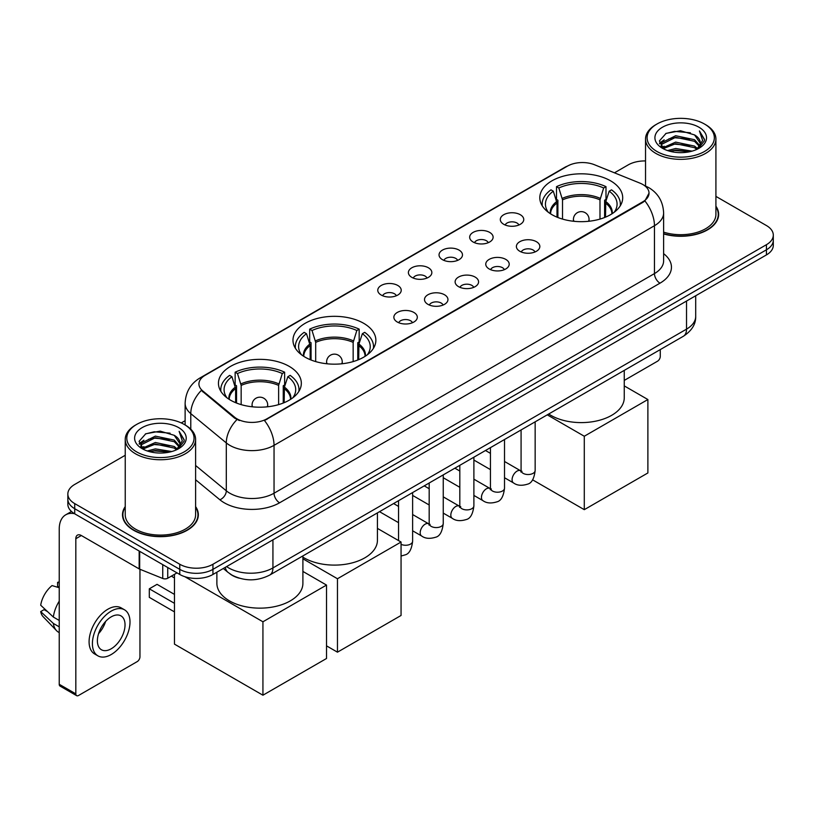 <?xml version="1.0" encoding="UTF-8"?>
<svg xmlns="http://www.w3.org/2000/svg" width="814" height="814" viewBox="0 0 814 814"><rect width="100%" height="100%" fill="white"/><g stroke="black" fill="none" stroke-linecap="round" stroke-linejoin="round"><path stroke-width="1.22" d="M363.726 323.331A41.443 23.932 0 0 0 318.569 318.142A41.443 23.932 0 0 0 292.979 340.252A41.443 23.932 0 0 0 305.118 357.163A41.443 23.932 0 0 0 350.285 362.352A41.443 23.932 0 0 0 375.865 340.252A41.443 23.932 0 0 0 363.726 323.331M289.194 366.361A41.443 23.932 0 0 0 244.027 361.172A41.443 23.932 0 0 0 218.447 383.282A41.443 23.932 0 0 0 230.586 400.203A41.443 23.932 0 0 0 275.753 405.382A41.443 23.932 0 0 0 301.333 383.282A41.443 23.932 0 0 0 289.194 366.361M610.561 180.82A41.443 23.932 0 0 0 565.394 175.641A41.443 23.932 0 0 0 539.804 197.741A41.443 23.932 0 0 0 551.943 214.662A41.443 23.932 0 0 0 597.11 219.851A41.443 23.932 0 0 0 622.7 197.741A41.443 23.932 0 0 0 610.561 180.82M503.734 224.298A11.732 6.777 180 0 1 501.404 222.385A11.732 6.777 180 0 1 505.291 213.97A11.732 6.777 180 0 1 520.319 214.723A11.732 6.777 180 0 1 522.649 222.385A11.732 6.777 180 0 1 503.734 224.298M518.894 225.01A7.041 4.06 0 0 0 517.002 223.026A7.041 4.06 0 0 0 510.073 221.998A7.041 4.06 0 0 0 505.158 225.01M473.097 241.992A11.732 6.777 180 0 1 470.777 240.069A11.732 6.777 180 0 1 474.654 231.654A11.732 6.777 180 0 1 489.692 232.407A11.732 6.777 180 0 1 492.012 240.069A11.732 6.777 180 0 1 473.097 241.992M488.258 242.694A7.041 4.06 0 0 0 486.365 240.71A7.041 4.06 0 0 0 479.436 239.682A7.041 4.06 0 0 0 474.531 242.694M442.47 259.676A11.732 6.777 180 0 1 440.14 257.753A11.732 6.777 180 0 1 444.027 249.338A11.732 6.777 180 0 1 459.055 250.102A11.732 6.777 180 0 1 461.385 257.753A11.732 6.777 180 0 1 442.47 259.676M457.631 260.378A7.041 4.06 0 0 0 455.738 258.394A7.041 4.06 0 0 0 448.809 257.366A7.041 4.06 0 0 0 443.895 260.378M411.833 277.36A11.732 6.777 180 0 1 409.503 275.447A11.732 6.777 180 0 1 413.39 267.023A11.732 6.777 180 0 1 428.418 267.786A11.732 6.777 180 0 1 430.748 275.447A11.732 6.777 180 0 1 411.833 277.36M426.994 278.062A7.041 4.06 0 0 0 425.101 276.078A7.041 4.06 0 0 0 418.172 275.051A7.041 4.06 0 0 0 413.268 278.062M381.206 295.044A11.732 6.777 180 0 1 378.876 293.132A11.732 6.777 180 0 1 382.763 284.717A11.732 6.777 180 0 1 397.792 285.47A11.732 6.777 180 0 1 400.122 293.132A11.732 6.777 180 0 1 381.206 295.044M396.357 295.747A7.041 4.06 0 0 0 394.475 293.773A7.041 4.06 0 0 0 387.535 292.735A7.041 4.06 0 0 0 382.631 295.747M519.82 251.282A11.732 6.777 180 0 1 517.49 249.359A11.732 6.777 180 0 1 521.377 240.944A11.732 6.777 180 0 1 536.406 241.697A11.732 6.777 180 0 1 538.736 249.359A11.732 6.777 180 0 1 519.82 251.282M534.981 251.984A7.041 4.06 0 0 0 533.089 250A7.041 4.06 0 0 0 526.159 248.972A7.041 4.06 0 0 0 521.255 251.984M489.194 268.966A11.732 6.777 180 0 1 486.864 267.043A11.732 6.777 180 0 1 490.75 258.628A11.732 6.777 180 0 1 505.779 259.391A11.732 6.777 180 0 1 508.109 267.043A11.732 6.777 180 0 1 489.194 268.966M504.344 269.668A7.041 4.06 0 0 0 502.462 267.684A7.041 4.06 0 0 0 495.523 266.656A7.041 4.06 0 0 0 490.618 269.668M458.557 286.65A11.732 6.777 180 0 1 456.227 284.737A11.732 6.777 180 0 1 460.114 276.312A11.732 6.777 180 0 1 475.142 277.075A11.732 6.777 180 0 1 477.472 284.737A11.732 6.777 180 0 1 458.557 286.65M473.717 287.352A7.041 4.06 0 0 0 471.825 285.368A7.041 4.06 0 0 0 464.896 284.34A7.041 4.06 0 0 0 459.981 287.352M427.93 304.334A11.732 6.777 180 0 1 425.6 302.421A11.732 6.777 180 0 1 429.487 294.007A11.732 6.777 180 0 1 444.515 294.76A11.732 6.777 180 0 1 446.845 302.421A11.732 6.777 180 0 1 427.93 304.334M443.081 305.036A7.041 4.06 0 0 0 441.198 303.052A7.041 4.06 0 0 0 434.259 302.025A7.041 4.06 0 0 0 429.354 305.036M397.293 322.018A11.732 6.777 180 0 1 394.963 320.106A11.732 6.777 180 0 1 398.85 311.691A11.732 6.777 180 0 1 413.878 312.444A11.732 6.777 180 0 1 416.208 320.106A11.732 6.777 180 0 1 397.293 322.018M412.454 322.72A7.041 4.06 0 0 0 410.561 320.747A7.041 4.06 0 0 0 403.632 319.709A7.041 4.06 0 0 0 398.718 322.72M640.028 183.16A21.113 12.19 180 0 1 642.846 184.524A21.113 12.19 180 0 1 649.033 193.142A21.113 12.19 180 0 1 642.846 201.76L266.86 418.844A21.113 12.19 180 0 1 234.636 417.216L202.757 390.923A21.113 12.19 180 0 1 198.931 383.933A21.113 12.19 180 0 1 205.118 375.315L567.46 166.117A21.113 12.19 180 0 1 594.505 164.754L640.028 183.16M239.357 578.215A23.464 13.543 180 0 1 229.884 573.778M125.234 506.603A37.922 21.897 0 0 0 122.497 514.774A37.922 21.897 0 0 0 133.598 530.26A37.922 21.897 0 0 0 174.929 535.001A37.922 21.897 0 0 0 198.341 514.774A37.922 21.897 0 0 0 195.604 506.603M122.883 516.748A37.922 21.897 0 0 0 122.751 517.328M649.033 193.142L644.891 200.905L642.846 202.391L264.479 420.543A27.371 15.802 60 0 1 274.043 445.339A31.278 18.061 180 0 1 229.813 445.339A31.278 18.061 180 0 1 226.302 442.928L190.781 413.634A31.278 18.061 180 0 1 185.124 403.276L185.124 424.969M125.234 455.28L74.715 484.442A23.464 13.543 0 0 0 67.847 494.027L67.847 504.242A23.464 13.543 0 0 0 74.715 513.817L179.772 574.47L179.772 569.362A23.464 13.543 0 0 0 212.942 569.362L766.432 249.806A23.464 13.543 0 0 0 773.3 240.232A23.464 13.543 0 0 1 766.432 249.806L212.942 569.362A23.464 13.543 0 0 1 179.772 569.362L74.715 508.709L179.772 569.362L179.772 564.255A23.464 13.543 0 0 0 212.942 564.255L766.432 244.699A23.464 13.543 0 0 0 773.3 235.124A23.464 13.543 0 0 0 766.432 225.549L715.913 196.388M67.847 499.135A23.464 13.543 0 0 0 74.715 508.709A23.464 13.543 0 0 1 67.847 499.135M239.377 420.543L234.636 418.142L201.333 390.415A27.371 18.305 129.5 0 0 190.781 413.634L190.781 429.161M663.624 233.923A37.922 21.897 0 0 0 718.65 214.377A37.922 21.897 0 0 0 715.913 206.207M645.533 160.938A23.464 13.543 0 0 0 628.194 164.896L614.458 172.822M185.124 420.696L181.268 422.924M67.847 494.027A23.464 13.543 0 0 0 74.715 503.601L179.772 564.255M198.087 517.328A37.922 21.897 0 0 0 197.955 516.748M718.396 216.931A37.922 21.897 0 0 0 718.263 216.351M179.772 574.47A23.464 13.543 0 0 0 212.942 574.47L766.432 254.914A23.464 13.543 0 0 0 773.3 245.34L773.3 235.124M624.257 380.413L657.498 361.223A3.907 2.259 120 0 0 660.266 356.44L660.266 349.593M656.949 151.485A33.628 19.414 0 0 0 704.497 151.485A33.628 19.414 0 0 0 704.497 124.033L705.606 124.674A35.185 20.319 0 0 1 715.913 139.031A35.185 20.319 0 0 1 694.189 157.804A35.185 20.319 0 0 1 655.84 153.398A35.185 20.319 0 0 1 645.533 139.031A35.185 20.319 0 0 1 655.84 124.674L656.949 124.033A33.628 19.414 0 0 0 656.949 151.485M663.624 232.132A35.185 20.319 0 0 0 715.913 214.377L715.913 139.031M663.624 233.669A37.536 21.673 0 0 0 718.263 214.377A37.536 21.673 0 0 0 715.913 206.837M667.551 150.57L675.661 148.494L692.114 151.129M669.871 151.272L675.661 150.091L689.712 151.73L674.572 150.519L670.034 151.323M662.484 147.955L675.661 142.104L694.546 146.093L697.588 148.606M663.298 148.626L675.661 143.702L694.546 147.69L696.743 149.369M661.406 146.876L661.843 142.633L675.661 135.724L694.546 139.703L699.714 145.574M661.233 146.103L661.843 144.231L675.661 137.322L694.546 141.3L699.348 146.337M696.54 149.532A19.546 11.284 0 0 0 700.274 142.898A19.546 11.284 0 0 0 694.546 134.921L700.264 143.284M698.972 127.228A25.804 14.896 0 0 0 662.535 127.188A25.804 14.896 0 0 0 662.362 148.229A25.804 14.896 0 0 0 662.474 148.29A25.804 14.896 0 0 0 699.084 148.229A25.804 14.896 0 0 0 698.972 127.228M694.546 134.921L680.504 130.728L666.066 133.384L659.381 140.944L663.817 149.003M698.147 148.748L704.375 140.842L704.507 139.418L699.43 130.942L702.624 140.446L696.753 149.44M705.606 124.674L704.497 124.033A33.628 19.414 0 0 0 656.949 124.033M699.43 130.942L704.497 139.743M665.73 133.547L674.572 131.369L690.404 132.784M659.635 143.824L662.515 141.555M668.864 138.858L674.572 137.749L689.845 139.001M668.864 145.238L674.572 144.139L689.845 145.391M659.462 143.193L664.204 139.825M661.986 147.487L664.204 146.215M556.99 217.145L556.99 203.052L553.317 191.188A35.816 20.676 0 0 0 547.446 210.948A35.816 20.676 0 0 0 548.351 212.291M557.895 217.511L557.895 200.224L556.511 199.42L556.511 186.65A39.103 22.568 0 0 1 605.992 186.65L603.662 187.993A35.816 20.676 0 0 0 558.842 187.993L562.515 199.868L562.515 219.088M599.989 219.088L599.989 199.868L603.662 187.993M548.697 414A43.01 24.827 0 0 0 550.844 415.333A43.01 24.827 0 0 0 597.71 420.716A43.01 24.827 0 0 0 624.257 397.771L624.257 370.38M605.992 186.65L605.992 199.42L604.609 200.224L604.609 217.511M553.317 191.188L550.976 189.845A39.103 22.568 0 0 0 542.155 204.131A39.103 22.568 0 0 0 542.266 205.871M558.842 187.993L556.511 186.65M620.237 205.871A39.103 22.568 0 0 0 620.349 204.131A39.103 22.568 0 0 0 611.528 189.845L609.187 191.188L605.779 201.557L605.514 217.145M614.163 212.291A35.816 20.676 0 0 0 615.069 210.948A35.816 20.676 0 0 0 609.187 191.188M584.289 509.666L584.289 436.243L647.883 399.532L647.883 472.954L584.289 509.666L532.559 479.802M584.289 436.243L547.242 414.845M624.257 385.897L647.883 399.532M310.165 359.646L310.165 345.563L306.491 333.699A35.816 20.676 0 0 0 300.61 353.449A35.816 20.676 0 0 0 301.516 354.792M311.07 360.012L311.07 342.725L309.686 341.921L309.686 329.151A39.103 22.568 0 0 1 359.167 329.151L356.837 330.504A35.816 20.676 0 0 0 312.016 330.504L315.69 342.368L315.69 361.589M353.154 361.589L353.154 342.368L356.837 330.504M302.9 557.173A43.01 24.827 0 0 0 304.009 557.834A43.01 24.827 0 0 0 350.885 563.217A43.01 24.827 0 0 0 377.431 540.282L377.431 512.881M359.167 329.151L359.167 341.921L357.773 342.725L357.773 360.012M306.491 333.699L304.151 332.346A39.103 22.568 0 0 0 295.329 346.632A39.103 22.568 0 0 0 295.441 348.372M312.016 330.504L309.686 329.151M373.402 348.372A39.103 22.568 0 0 0 373.524 346.632A39.103 22.568 0 0 0 364.692 332.346L362.362 333.699L358.943 344.057L358.689 359.646M367.328 354.792A35.816 20.676 0 0 0 368.233 353.449A35.816 20.676 0 0 0 362.362 333.699M337.464 652.177L337.464 578.744L401.058 542.032L401.058 615.465L337.464 652.177L326.516 645.848M337.464 578.744L302.9 558.791M377.431 528.398L401.058 542.032M235.622 402.676L235.622 388.593L231.949 376.729A35.816 20.676 0 0 0 226.078 396.479A35.816 20.676 0 0 0 226.984 397.822M236.538 403.042L236.538 385.755L235.144 384.961L235.144 372.191A39.103 22.568 0 0 1 284.635 372.191L282.295 373.534A35.816 20.676 0 0 0 237.485 373.534L241.158 385.398L241.158 404.619M278.622 404.619L278.622 385.398L282.295 373.534M216.88 572.201L216.88 583.312A43.01 24.827 0 0 0 229.477 600.874A43.01 24.827 0 0 0 276.353 606.257A43.01 24.827 0 0 0 302.9 583.312L302.9 555.921M284.635 372.191L284.635 384.961L283.241 385.755L283.241 403.042M231.949 376.729L229.619 375.376A39.103 22.568 0 0 0 220.787 389.662A39.103 22.568 0 0 0 220.909 391.402M237.485 373.534L235.144 372.191M298.87 391.402A39.103 22.568 0 0 0 298.992 389.662A39.103 22.568 0 0 0 290.16 375.376L287.83 376.729L284.412 387.098L284.157 402.676M292.796 397.822A35.816 20.676 0 0 0 293.701 396.479A35.816 20.676 0 0 0 287.83 376.729M174.461 611.884L149.308 597.364L149.308 588.807L174.461 603.327M262.932 695.207L262.932 621.784L326.516 585.073L326.516 658.495L262.932 695.207L174.461 644.128L174.461 574.338M262.932 621.784L184.819 576.688M302.9 571.428L326.516 585.073M149.308 588.807L157.041 584.34L174.461 594.393M167.745 567.521L167.745 578.225L177.004 572.873M74.45 513.665A31.278 18.061 -120 0 0 65.71 514.824A31.278 18.061 -120 0 0 59.229 529.141L59.229 684.289L75.824 693.864L75.824 538.715A7.825 4.518 60 0 1 77.442 535.134A7.825 4.518 60 0 1 81.349 535.52L139.163 568.905L139.163 551.027M75.824 693.864A3.907 2.259 120 0 0 76.628 695.655L60.043 686.08A3.907 2.259 -60 0 1 59.229 684.289M76.628 695.655A3.907 2.259 120 0 0 78.582 695.461L137.19 661.619A3.907 2.259 120 0 0 139.957 656.837L139.957 569.261M167.745 578.225A3.907 2.259 180 0 1 162.739 578.469L139.682 569.159A3.907 2.259 180 0 1 139.163 568.905M111.203 648.789A19.546 11.284 120 0 0 123.982 631.562A19.546 11.284 120 0 0 120.981 615.893A19.546 11.284 120 0 0 111.203 616.859A19.546 11.284 120 0 0 98.433 634.096A19.546 11.284 120 0 0 101.435 649.755A19.546 11.284 120 0 0 111.203 648.789M98.575 633.638A19.546 11.284 120 0 0 105.596 621.479M59.229 582.885L57.57 582.376L57.57 586.304L59.229 587.26M124.501 609.798L121.184 607.885A26.587 15.354 120 0 0 107.886 609.208A26.587 15.354 120 0 0 90.517 632.631A26.587 15.354 120 0 0 94.597 653.937L97.914 655.85A26.587 15.354 120 0 0 111.203 654.537A26.587 15.354 120 0 0 128.571 631.104A26.587 15.354 120 0 0 124.501 609.798A26.587 15.354 120 0 0 111.203 611.121A26.587 15.354 120 0 0 93.834 634.544A26.587 15.354 120 0 0 97.914 655.85M59.229 601.159A25.804 14.896 120 0 0 53.358 617.063L40.7 605.219A20.33 11.742 120 0 1 52.045 585.571L59.229 587.749M59.229 620.451L53.358 617.063M47.548 611.629L44.098 609.635L40.7 611.599L53.358 623.443L59.229 626.841M53.358 623.443A25.804 14.896 120 0 0 56.542 630.657A25.804 14.896 120 0 0 58.496 632.193L59.229 632.61M59.229 581.918A20.33 11.742 120 0 0 57.57 582.376M40.7 611.599A20.33 11.742 120 0 0 43.101 616.666L56.542 630.657M136.64 451.882A33.628 19.414 0 0 0 184.198 451.882A33.628 19.414 0 0 0 184.198 424.43L185.297 425.071A35.185 20.319 0 0 1 195.604 439.428A35.185 20.319 0 0 1 173.881 458.201A35.185 20.319 0 0 1 135.531 453.795A35.185 20.319 0 0 1 125.234 439.428A35.185 20.319 0 0 1 135.531 425.071L136.64 424.43A33.628 19.414 0 0 0 136.64 451.882M125.234 439.428L125.234 514.774A35.185 20.319 0 0 0 135.531 529.141A35.185 20.319 0 0 0 173.881 533.546A35.185 20.319 0 0 0 195.604 514.774L195.604 439.428M125.234 507.234A37.536 21.673 0 0 0 122.883 514.774A37.536 21.673 0 0 0 133.872 530.097A37.536 21.673 0 0 0 174.786 534.798A37.536 21.673 0 0 0 197.955 514.774A37.536 21.673 0 0 0 195.604 507.234M147.242 450.966L155.362 448.89L171.805 451.526M149.562 451.668L155.362 450.488L169.404 452.126M142.185 448.351L155.362 442.501L174.237 446.489L177.279 449.002M142.989 449.023L155.362 444.098L174.237 448.087L176.435 449.766M141.097 447.273L141.534 443.03L155.362 436.121L174.237 440.099L179.406 445.97M140.924 446.499L141.534 444.627L155.362 437.718L174.237 441.697L179.039 446.733M176.241 449.928A19.546 11.284 0 0 0 179.965 443.294A19.546 11.284 0 0 0 174.237 435.317L179.955 443.681M178.663 427.625A25.804 14.896 0 0 0 142.226 427.584A25.804 14.896 0 0 0 142.063 448.626A25.804 14.896 0 0 0 142.175 448.687A25.804 14.896 0 0 0 178.775 448.626A25.804 14.896 0 0 0 178.663 427.625M174.237 435.317L160.195 431.125L145.757 433.781L139.072 441.341L143.508 449.399M177.839 449.145L184.076 441.239L184.198 439.814L179.121 431.339L182.316 440.842L176.445 449.837M185.297 425.071L184.198 424.43A33.628 19.414 0 0 0 136.64 424.43M179.121 431.339L184.188 440.14M145.421 433.943L154.263 431.766L170.095 433.18M139.326 444.22L142.206 441.951M148.555 439.255L154.263 438.146L169.536 439.397M148.555 445.634L154.263 444.536L169.536 445.787M149.725 451.719L154.263 450.915L169.383 452.126M139.153 443.589L143.895 440.221M141.677 447.883L143.895 446.611M202.757 390.923L202.757 391.849M234.636 417.216L234.636 418.142M266.86 418.844L266.86 419.475M642.846 201.76L642.846 202.391M663.624 253.663A39.103 22.568 180 0 1 659.991 283.17L279.578 502.798A7.825 4.518 60 0 1 274.043 493.223L654.456 273.596A31.278 18.061 0 0 0 663.624 260.826L663.624 212.942A31.278 18.061 180 0 1 654.456 225.712A27.371 15.802 -120 0 0 644.891 200.905M279.578 502.798A39.103 22.568 180 0 1 224.277 502.798A39.103 22.568 180 0 1 219.902 499.786L195.604 479.751M236.966 419.586A27.371 18.305 129.5 0 0 226.302 442.928L226.302 490.811A31.278 18.061 0 0 0 229.813 493.223A31.278 18.061 0 0 0 274.043 493.223L274.043 445.339L654.456 225.712L654.456 273.596A7.825 4.518 60 0 0 659.991 283.17M663.624 212.942C663.095 201.689 658.15 193.254 648.789 187.637L644.841 185.714A27.371 12.821 112 0 0 644.474 185.582M202.788 376.913A27.371 15.802 -120 0 0 199.959 377.981C190.598 383.598 185.653 392.033 185.124 403.276M199.959 377.981L565.16 167.135A27.371 15.802 60 0 1 567.236 166.249M212.942 564.255L212.942 574.47M766.432 244.699L766.432 254.914M74.715 503.601L74.715 513.817M195.604 465.496L226.302 490.811A7.825 5.23 -50.5 0 1 219.902 499.786M226.607 566.585A31.278 18.061 0 0 0 228.703 567.928A31.278 18.061 0 0 0 272.934 567.928L686.528 329.141A31.278 18.061 0 0 0 695.695 316.371C695.919 324.135 691.788 330.779 683.292 336.304L269.699 575.081A15.639 9.025 60 0 0 272.934 567.928L272.934 539.835M686.528 301.048L686.528 329.141A15.639 9.025 60 0 1 683.292 336.304M225.336 567.317A15.639 10.46 129.5 0 0 228.062 572.405L223.311 568.487M556.99 203.052A30.657 17.694 0 0 0 550.6 213.848M599.989 199.868A30.657 17.694 0 0 0 562.515 199.868M556.725 201.557A31.024 17.908 0 0 0 550.295 213.655M600.244 198.362A31.024 17.908 0 0 0 562.26 198.362M612.209 213.655A31.024 17.908 0 0 0 605.779 201.557M611.904 213.848A30.657 17.694 0 0 0 605.514 203.052M574.135 221.316A7.825 4.518 180 0 1 573.432 219.454L573.432 221.245M589.071 221.245L589.071 219.454A7.825 4.518 180 0 1 588.38 221.316M310.165 345.563A30.657 17.694 0 0 0 303.775 356.349M353.154 342.368A30.657 17.694 0 0 0 315.69 342.368M309.9 344.057A31.024 17.908 0 0 0 303.469 356.156M353.418 340.873A31.024 17.908 0 0 0 315.435 340.873M365.384 356.156A31.024 17.908 0 0 0 358.943 344.057M365.079 356.349A30.657 17.694 0 0 0 358.689 345.563M327.299 363.817A7.825 4.518 180 0 1 326.607 361.955L326.607 363.746M342.246 363.746L342.246 361.955A7.825 4.518 180 0 1 341.544 363.817M235.622 388.593A30.657 17.694 0 0 0 229.233 399.379M278.622 385.398A30.657 17.694 0 0 0 241.158 385.398M235.368 387.098A31.024 17.908 0 0 0 228.927 399.186M278.887 383.903A31.024 17.908 0 0 0 240.893 383.903M290.842 399.186A31.024 17.908 0 0 0 284.412 387.098M290.547 399.379A30.657 17.694 0 0 0 284.157 388.593M252.767 406.847A7.825 4.518 180 0 1 252.065 404.985L252.065 406.776M267.704 406.776L267.704 404.985A7.825 4.518 180 0 1 267.012 406.847M535.154 421.825L535.154 470.461A7.041 4.06 180 0 1 532.773 473.514A7.041 4.06 180 0 1 523.137 473.341A7.041 4.06 180 0 1 521.082 470.461L520.848 471.988L521.479 471.469M535.154 470.461C534.188 478.642 531.654 483.201 527.564 484.157C521.743 485.958 517.073 485.551 513.542 482.946A7.041 4.06 -60 0 1 512.464 477.309A7.041 4.06 -60 0 1 517.053 471.103A7.041 4.06 -60 0 1 517.368 470.94A7.041 4.06 -60 0 1 520.573 470.757L522.008 471.316M504.517 439.509L504.517 488.146A7.041 4.06 180 0 1 502.136 491.198A7.041 4.06 180 0 1 492.511 491.025A7.041 4.06 180 0 1 490.445 488.146L490.221 489.672L490.852 489.153M504.517 488.146C503.561 496.326 501.027 500.885 496.927 501.841C491.117 503.642 486.446 503.235 482.906 500.63A7.041 4.06 -60 0 1 481.827 494.993A7.041 4.06 -60 0 1 486.426 488.787A7.041 4.06 -60 0 1 486.741 488.624A7.041 4.06 -60 0 1 489.947 488.441L491.371 489M473.89 457.193L473.89 505.84A7.041 4.06 180 0 1 471.51 508.882A7.041 4.06 180 0 1 461.874 508.709A7.041 4.06 180 0 1 459.818 505.84L459.584 507.356L460.215 506.837M473.89 505.84C472.924 514.01 470.39 518.569 466.3 519.525C460.48 521.326 455.809 520.919 452.279 518.315A7.041 4.06 -60 0 1 451.2 512.678A7.041 4.06 -60 0 1 455.789 506.471A7.041 4.06 -60 0 1 456.105 506.308A7.041 4.06 -60 0 1 459.31 506.125L460.744 506.695M443.254 474.877L443.254 523.524A7.041 4.06 180 0 1 440.873 526.566A7.041 4.06 180 0 1 431.247 526.393A7.041 4.06 180 0 1 429.182 523.524L428.958 525.04L429.589 524.521M443.254 523.524C442.297 531.695 439.764 536.263 435.663 537.22C429.853 539.01 425.173 538.614 421.642 535.999A7.041 4.06 -60 0 1 420.563 530.362A7.041 4.06 -60 0 1 425.162 524.165A7.041 4.06 -60 0 1 425.478 523.992A7.041 4.06 -60 0 1 428.683 523.809L430.107 524.379M412.627 492.572L412.627 541.208A7.041 4.06 180 0 1 410.246 544.251A7.041 4.06 180 0 1 401.058 544.312M75.824 538.715L81.349 535.52M139.682 551.322L139.682 569.159M162.739 578.469L162.739 564.631M565.16 167.135L570.176 164.794M269.699 575.081C257.112 581.41 244.526 581.41 231.939 575.081L228.062 572.405M695.695 316.371L695.695 295.757M718.263 217.511L718.263 214.377M661.172 146.601L661.172 145.299M645.533 186.009L645.533 139.031M542.155 205.677L542.155 204.131M620.349 205.677L620.349 204.131M589.071 219.454A7.825 7.825 0 0 0 577.34 212.678A7.825 7.825 0 0 0 573.432 219.454M295.329 348.189L295.329 346.632M373.524 348.189L373.524 346.632M342.246 361.955A7.825 7.825 0 0 0 330.515 355.179A7.825 7.825 0 0 0 326.607 361.955M220.787 391.219L220.787 389.662M298.992 391.219L298.992 389.662M267.704 404.985A7.825 7.825 0 0 0 255.983 398.219A7.825 7.825 0 0 0 252.065 404.985M174.461 577.93L171.357 576.139M513.542 482.946L504.517 477.737M490.445 469.617L473.89 460.052M521.082 429.955L521.082 470.461M520.573 470.757L504.517 461.487M490.445 453.357L485.49 450.498M482.906 500.63L473.89 495.421M459.818 487.301L443.254 477.737M490.445 447.639L490.445 488.146M489.947 488.441L473.89 479.171M459.818 471.041L454.863 468.182M452.279 518.315L443.254 513.105M429.182 504.985L412.627 495.421M459.818 465.323L459.818 505.84M459.31 506.125L443.254 496.855M429.182 488.726L424.226 485.866M421.642 535.999L412.627 530.799M398.545 522.669L379.517 511.68M429.182 483.007L429.182 523.524M428.683 523.809L412.627 514.54M398.545 506.42L393.589 503.551M412.627 541.208C411.66 549.379 409.127 553.947 405.036 554.904L401.058 556.043M398.545 500.691L398.545 540.588M65.71 514.824L71.479 511.487M197.955 517.908L197.955 514.774M140.873 446.998L140.873 445.696M122.883 517.908L122.883 514.774"/></g></svg>
